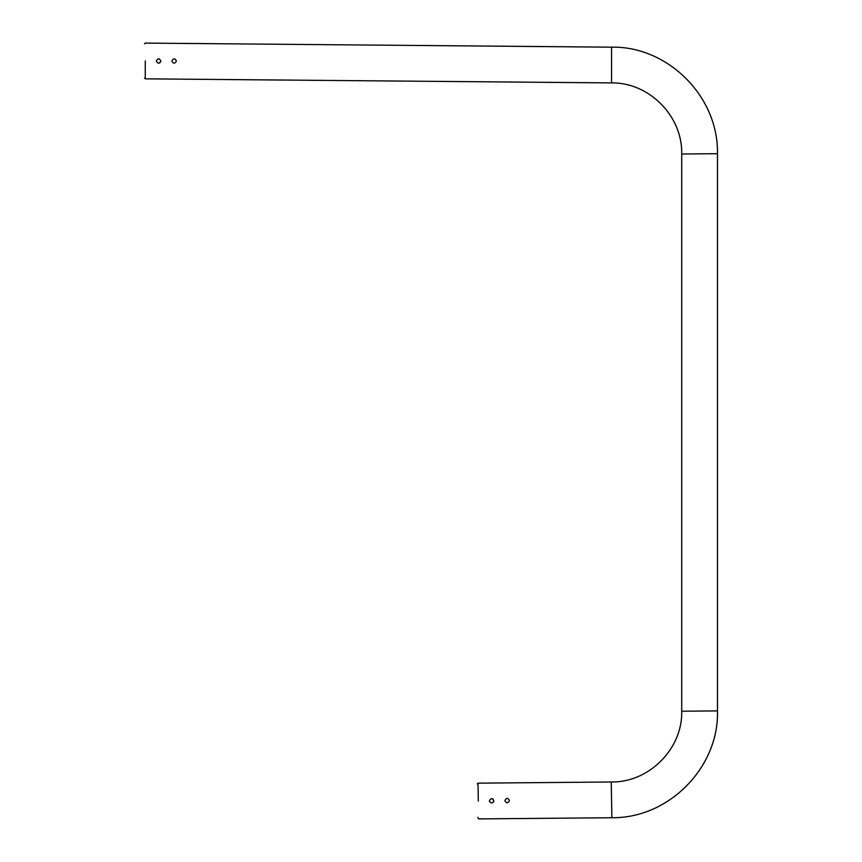 <?xml version="1.0" encoding="UTF-8"?>
<svg xmlns="http://www.w3.org/2000/svg" width="862" height="862" viewBox="0 0 862 862"><rect width="100%" height="100%" fill="white"/><g stroke="black" fill="none" stroke-linecap="round" stroke-linejoin="round"><path stroke-width="1.29" d="M478.302 801.035L477.99 783.159L478.302 801.035C478.701 824.072 478.701 824.072 478.302 801.035M145.269 60.976L145.269 78.841L145.269 60.976C145.269 37.928 145.269 37.928 145.269 60.976M509.377 800.755C507.923 803.319 506.457 803.33 504.96 800.798L504.949 800.518C506.425 797.652 507.912 797.652 509.388 800.518L509.388 800.518C507.912 797.652 506.425 797.652 504.949 800.518L505.035 801.143M507.179 802.737L506.393 802.597M493.851 800.895C492.396 803.621 490.92 803.632 489.411 800.938L489.411 800.787C490.887 797.932 492.364 797.932 493.851 800.787L493.29 802.263M489.627 801.746L489.411 800.787M171.937 61.202C173.381 63.766 174.846 63.777 176.344 61.245L176.365 60.965C174.878 58.099 173.402 58.099 171.915 60.965L171.937 61.202C173.381 63.766 174.846 63.777 176.344 61.245L176.365 60.965M156.378 61.073C157.832 63.799 159.308 63.81 160.817 61.105L160.817 60.965C159.341 58.099 157.865 58.099 156.378 60.965L156.378 60.965M158.91 63.163L159.966 62.721M160.709 61.665L160.817 61.105M159.028 58.788L158.328 58.767M492.256 798.665L493.29 799.311M477.85 817.284L478.604 818.9L611.869 817.736L611.244 781.996L477.99 783.159L477.268 783.903M144.536 43.833L145.269 43.1L611.557 47.173L611.557 82.914C648.558 82.224 682.618 115.637 681.723 154.007L681.723 711.215C682.736 748.205 649.614 782.567 611.244 781.996M611.557 47.173C667.199 45.923 718.606 95.994 717.464 153.695L681.723 154.007M717.464 153.695L717.464 710.902L681.723 711.215M611.557 82.914L145.269 78.841L144.536 78.108M717.464 710.902C719.188 766.533 669.58 818.383 611.869 817.736"/></g></svg>

